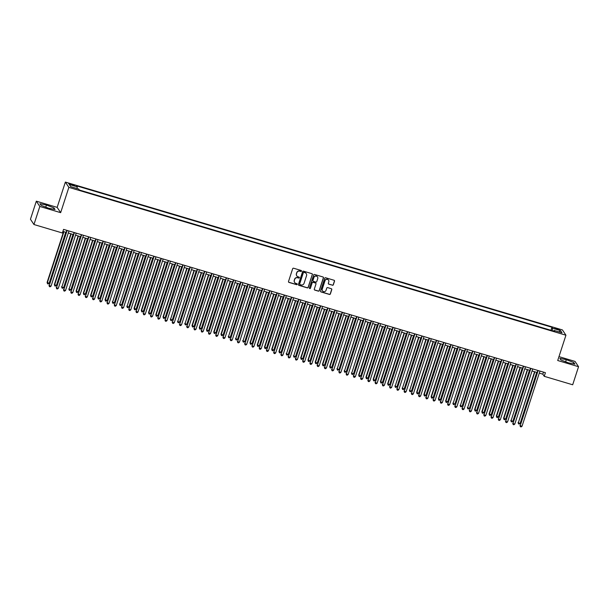 <?xml version="1.0" encoding="UTF-8"?>
<svg xmlns="http://www.w3.org/2000/svg" width="609" height="609" viewBox="0 0 609 609"><rect width="100%" height="100%" fill="white"/><g stroke="black" fill="none" stroke-linecap="round" stroke-linejoin="round"><path stroke-width="0.91" d="M301.501 271.119A0.525 0.518 146.5 0 0 301.158 270.472L293.607 268.226A0.754 0.731 146.5 0 0 292.663 268.721L288.514 281.495A0.754 0.731 146.5 0 0 288.993 282.416L296.553 284.662A0.525 0.518 146.5 0 0 297.154 283.87A0.525 0.518 146.5 0 0 296.872 283.665L295.898 283.375A2.413 2.352 146.5 0 1 294.36 280.429L294.703 279.364A2.413 2.352 146.5 0 1 297.717 277.773L298.692 278.062A0.525 0.518 146.5 0 0 299.293 277.278A0.525 0.518 146.5 0 0 299.019 277.072L298.037 276.783A2.413 2.352 146.5 0 1 296.499 273.829L296.849 272.771A2.413 2.352 146.5 0 1 299.856 271.172L300.838 271.469A0.525 0.518 146.5 0 0 301.501 271.119M296.72 275.77A2.413 2.352 146.5 0 1 296.408 273.692L296.75 272.626A2.413 2.352 146.5 0 1 299.765 271.035L300.739 271.325A0.525 0.518 146.5 0 0 301.386 270.609M288.552 282.043A0.754 0.731 146.5 0 0 288.902 282.272L296.454 284.517A0.525 0.518 146.5 0 0 297.101 283.802M294.581 282.363A2.413 2.352 146.5 0 1 294.261 280.285L294.611 279.219A2.413 2.352 146.5 0 1 297.618 277.628L298.6 277.917A0.525 0.518 146.5 0 0 299.24 277.209M556.877 328.563L554.845 328.266L559.511 329.781L556.877 328.563M332.415 285.256A0.754 0.731 146.5 0 0 333.351 284.753L334.516 281.175A0.754 0.731 146.5 0 0 334.036 280.254L325.648 277.757A0.754 0.731 146.5 0 0 324.704 278.252L320.555 291.026A0.754 0.731 146.5 0 0 321.034 291.947L329.431 294.436A0.754 0.731 146.5 0 0 330.367 293.941L331.776 289.618A0.754 0.731 146.5 0 0 331.296 288.696L327.703 287.623A0.754 0.731 146.5 0 0 326.759 288.126L326.066 290.272A2.017 1.964 146.5 0 1 322.481 290.813A2.017 1.964 146.5 0 1 322.26 289.138L324.993 280.734A2.017 1.964 146.5 0 1 328.571 280.186A2.017 1.964 146.5 0 1 328.791 281.86L328.342 283.261A0.754 0.731 146.5 0 0 328.822 284.182L332.316 285.111A0.754 0.731 146.5 0 0 333.26 284.616L334.425 281.031A0.754 0.731 146.5 0 0 334.387 280.475M557.715 360.513L578.55 366.709L572.681 384.774L544.24 376.316L545.413 372.7L63.564 229.372L62.392 232.988L33.952 224.523L39.821 206.459L60.656 212.655L68.87 187.359L565.936 335.216L557.715 360.513M312.402 274.59A0.754 0.731 146.5 0 0 311.915 273.677L303.526 271.18A0.754 0.731 146.5 0 0 302.582 271.675L298.433 284.441A0.754 0.731 146.5 0 0 298.912 285.362L307.309 287.859A0.754 0.731 146.5 0 0 308.253 287.364L312.303 274.453A0.754 0.731 146.5 0 0 312.265 273.898M314.587 274.469L322.976 276.966A0.754 0.731 146.5 0 1 323.455 277.887L319.306 290.653A0.754 0.731 146.5 0 1 318.37 291.148L314.777 290.082A0.754 0.731 146.5 0 1 314.297 289.161L315.98 283.984A0.754 0.731 146.5 0 0 315.5 283.063L313.117 282.355A0.754 0.731 146.5 0 0 312.173 282.85L310.423 288.24A0.525 0.518 146.5 0 1 309.486 288.384A0.525 0.518 146.5 0 1 309.425 287.943L313.643 274.964A0.754 0.731 146.5 0 1 314.587 274.469M71.2 184.824L74.77 185.585L70.614 183.933L68.65 183.644L71.2 184.824M68.87 187.359L65.369 182.076L562.434 329.933L565.936 335.216M79.353 190.016L550.947 330.291L551.937 327.254L76.605 185.867L77.267 186.864L77 188.531M551.937 327.254L552.599 328.259L560.569 330.626L562.008 332.796L554.038 330.428L554.7 331.425L79.368 190.038L78.706 189.041L70.735 186.666L69.297 184.497L77.267 186.864M60.656 212.655L57.155 207.372L36.319 201.176L39.821 206.459M36.319 201.176L30.45 219.24L33.952 224.523M578.55 366.709L575.048 361.419L558.978 356.638M57.155 207.372L65.369 182.076M539.292 373.119L542.817 374.17L544.24 376.316M62.902 231.42L66.175 232.387M68.307 233.026L73.423 234.549M75.554 235.181L80.67 236.703M82.801 237.335L87.909 238.857M90.048 239.489L95.156 241.012M97.295 241.644L102.403 243.166M104.535 243.798L109.65 245.32M111.782 245.96L116.898 247.475M119.029 248.114L124.145 249.637M126.276 250.269L131.392 251.791M133.523 252.423L138.631 253.945M140.77 254.577L145.878 256.1M148.01 256.732L153.125 258.254M155.257 258.886L160.373 260.408M162.504 261.048L167.62 262.563M169.751 263.202L174.867 264.717M176.998 265.357L182.106 266.879M184.245 267.511L189.353 269.033M191.485 269.665L196.6 271.188M198.732 271.82L203.848 273.342M205.979 273.974L211.095 275.496M213.226 276.128L218.342 277.651M220.473 278.29L225.581 279.805M227.72 280.444L232.828 281.959M234.96 282.599L240.075 284.121M242.207 284.753L247.323 286.276M249.454 286.908L254.57 288.43M256.701 289.062L261.817 290.584M263.948 291.216L269.056 292.739M271.195 293.371L276.303 294.893M278.435 295.532L283.55 297.047M285.682 297.687L290.798 299.209M292.929 299.841L298.045 301.364M300.176 301.995L305.292 303.518M307.423 304.15L312.531 305.672M314.67 306.304L319.778 307.827M321.91 308.458L327.025 309.981M329.157 310.613L334.272 312.135M336.404 312.775L341.52 314.29M343.651 314.929L348.767 316.452M350.898 317.083L356.006 318.606M358.145 319.238L363.253 320.76M365.385 321.392L370.5 322.915M372.632 323.546L377.747 325.069M379.879 325.701L384.995 327.223M387.126 327.863L392.242 329.378M394.373 330.017L399.481 331.532M401.62 332.171L406.728 333.694M408.86 334.326L413.975 335.848M416.107 336.48L421.222 338.003M423.354 338.634L428.47 340.157M430.601 340.789L435.717 342.311M437.848 342.943L442.956 344.466M445.095 345.105L450.203 346.62M452.335 347.259L457.45 348.774M459.582 349.414L464.697 350.936M466.829 351.568L471.945 353.091M474.076 353.722L479.192 355.245M481.323 355.877L486.431 357.399M488.57 358.031L493.678 359.554M495.81 360.185L500.925 361.708M503.057 362.347L508.172 363.862M510.304 364.502L515.42 366.024M517.551 366.656L522.667 368.179M524.798 368.81L529.906 370.333M532.045 370.965L537.153 372.487M543.487 372.129L542.817 374.17M554.038 330.428L553.65 331.113M552.203 330.687L552.599 328.259M560.569 330.626L558.91 331.875M48.545 208.209L55.008 209.496L53.957 207.905L46.436 205.027L39.973 203.741L41.024 205.332L48.545 208.209M573.845 362.545L566.324 359.668L559.861 358.389L560.912 359.98L568.433 362.857L574.896 364.136L573.845 362.545L573.427 363.847M45.751 207.144L46.436 205.027M53.531 209.199L53.957 207.905M565.639 361.784L566.324 359.668M298.479 284.997A0.754 0.731 146.5 0 0 298.821 285.218L307.21 287.714A0.754 0.731 146.5 0 0 308.154 287.22L312.303 274.453M303.982 272.406A0.525 0.518 146.5 0 0 303.328 272.748L299.681 283.961A0.525 0.518 146.5 0 0 300.024 284.601L301.052 284.913A2.413 2.352 146.5 0 0 304.066 283.314L306.555 275.656A2.413 2.352 146.5 0 0 305.018 272.71L303.891 272.261A0.525 0.518 146.5 0 0 303.229 272.611L303.328 272.748M299.704 284.319A0.525 0.518 146.5 0 1 299.59 283.817L303.229 272.611M306.243 273.578A2.413 2.352 146.5 0 0 304.919 272.566L305.018 272.71M303.891 272.261L304.919 272.566M314.335 289.717A0.754 0.731 146.5 0 0 314.678 289.937L318.271 291.011A0.754 0.731 146.5 0 0 319.215 290.508L323.364 277.742A0.754 0.731 146.5 0 0 323.326 277.186M315.843 283.284A0.754 0.731 146.5 0 0 315.401 282.919L313.018 282.211A0.754 0.731 146.5 0 0 312.074 282.705L310.423 288.24M309.441 288.308A0.525 0.518 146.5 0 0 310.324 288.095M317.723 278.61A2.017 1.964 146.5 0 0 315.561 276.09A2.017 1.964 146.5 0 0 313.917 277.476L312.957 280.437A0.754 0.731 146.5 0 0 313.437 281.358L315.82 282.066A0.754 0.731 146.5 0 0 316.764 281.571L317.723 278.61M317.449 276.859A2.017 1.964 146.5 0 0 313.825 277.331L313.917 277.476M312.996 280.993A0.754 0.731 146.5 0 1 312.859 280.292L313.825 277.331M328.38 283.817A0.754 0.731 146.5 0 0 328.723 284.045L332.316 285.111M328.525 280.117A2.017 1.964 146.5 0 0 324.894 280.589L324.993 280.734M322.435 290.744A2.017 1.964 146.5 0 1 322.161 288.993L324.894 280.589M320.593 291.574A0.754 0.731 146.5 0 0 320.943 291.802L329.332 294.299A0.754 0.731 146.5 0 0 330.276 293.797L331.677 289.473A0.754 0.731 146.5 0 0 331.639 288.917M63.602 231.626L47.106 282.401L49.154 283.299L65.734 232.257M63.922 231.724L47.342 282.759L47.51 283.756L47.106 282.401M49.154 283.299L48.233 283.969L47.51 283.756M66.838 230.347L49.23 285.621L67.157 230.446M51.042 286.154L50.128 286.824L49.398 286.611L49.23 285.621L51.042 286.154L68.969 230.978M49.398 286.611L48.994 285.263M70.85 233.78L54.353 284.555L56.401 285.454L72.981 234.412M71.169 233.879L54.589 284.913L54.757 285.91L54.353 284.555M56.401 285.454L55.48 286.123L54.757 285.91M78.097 235.934L61.836 287.075L63.64 287.608L80.228 236.574M78.416 236.033L61.836 287.075L61.996 288.065L61.593 286.717M63.64 287.608L62.727 288.278L61.996 288.065M85.344 238.089L69.076 289.229L70.888 289.762L87.475 238.728M85.663 238.188L69.076 289.229L69.243 290.219L68.84 288.872M70.888 289.762L69.974 290.44L69.243 290.219M92.583 240.251L76.087 291.026L78.135 291.924L94.722 240.882M92.911 240.342L76.323 291.384L76.49 292.373L76.087 291.026M78.135 291.924L77.214 292.594L76.49 292.373M74.085 232.501L56.477 287.775L74.405 232.6M58.289 288.316L57.368 288.986L56.645 288.765L56.477 287.775L58.289 288.316L76.216 233.133M56.645 288.765L56.241 287.418M81.332 234.655L63.724 289.93L81.652 234.754M65.536 290.47L64.615 291.14L63.892 290.919L63.724 289.93L65.536 290.47L83.463 235.295M63.892 290.919L63.488 289.572M88.579 236.81L70.971 292.084L88.899 236.909M72.783 292.624L71.862 293.294L71.139 293.081L70.971 292.084L72.783 292.624L90.711 237.449M71.139 293.081L70.735 291.726M95.826 238.964L78.218 294.238L96.146 239.063M80.03 294.779L79.109 295.449L78.386 295.236L78.218 294.238L80.03 294.779L97.958 239.603M78.386 295.236L77.982 293.881M99.83 242.405L83.334 293.18L85.382 294.078L101.962 243.037M100.158 242.496L83.57 293.538L83.737 294.528L83.334 293.18M85.382 294.078L84.461 294.748L83.737 294.528M103.066 241.126L85.466 296.393L103.393 241.217M87.277 296.933L86.356 297.603L85.633 297.39L85.466 296.393L87.277 296.933L105.205 241.758M85.633 297.39L85.23 296.035M107.077 244.559L90.581 295.335L92.629 296.233L109.209 245.191M107.397 244.651L90.817 295.692L90.985 296.69L90.581 295.335M92.629 296.233L91.708 296.903L90.985 296.69M110.313 243.28L92.705 298.547L110.632 243.372M94.517 299.088L93.603 299.757L92.873 299.544L92.705 298.547L94.517 299.088L112.444 243.912M92.873 299.544L92.469 298.189M114.325 246.714L97.828 297.489L99.876 298.387L116.456 247.345M114.644 246.805L98.064 297.847L98.232 298.844L97.828 297.489M99.876 298.387L98.955 299.057L98.232 298.844M117.56 245.435L99.952 300.709L117.88 245.526M101.764 301.242L100.843 301.912L100.12 301.699L99.952 300.709L101.764 301.242L119.691 246.066M100.12 301.699L99.716 300.351M121.572 248.868L105.068 299.643L107.115 300.541L123.703 249.5M121.891 248.967L105.311 300.001L105.479 300.998L105.068 299.643M107.115 300.541L106.202 301.211L105.479 300.998M124.807 247.589L107.199 302.863L125.127 247.688M109.011 303.396L108.09 304.074L107.367 303.853L107.199 302.863L109.011 303.396L126.938 248.221M107.367 303.853L106.963 302.506M128.819 251.022L112.551 302.155L114.363 302.696L130.95 251.662M129.138 251.121L112.551 302.155L112.718 303.153L112.315 301.805M114.363 302.696L113.449 303.366L112.718 303.153M132.054 249.743L114.446 305.018L132.374 249.842M116.258 305.558L115.337 306.228L114.614 306.007L114.446 305.018L116.258 305.558L134.186 250.375M114.614 306.007L114.21 304.66M136.058 253.177L119.798 304.317L121.61 304.85L138.197 253.816M136.386 253.275L119.798 304.317L119.965 305.307L119.562 303.96M121.61 304.85L120.689 305.52L119.965 305.307M139.301 251.898L121.693 307.172L139.621 251.997M123.505 307.712L122.584 308.382L121.861 308.162L121.693 307.172L123.505 307.712L141.433 252.537M121.861 308.162L121.457 306.814M143.305 255.331L127.045 306.472L128.857 307.005L145.437 255.97M143.633 255.43L127.045 306.472L127.212 307.461L126.809 306.114M128.857 307.005L127.936 307.682L127.212 307.461M146.541 254.052L128.941 309.326L146.868 254.151M130.752 309.867L129.831 310.537L129.108 310.324L128.941 309.326L130.752 309.867L148.68 254.691M129.108 310.324L128.705 308.969M150.552 257.493L134.056 308.268L136.104 309.166L152.684 258.125M150.872 257.584L134.292 308.626L134.46 309.616L134.056 308.268M136.104 309.166L135.183 309.836L134.46 309.616M153.788 256.214L136.18 311.481L154.107 256.305M137.992 312.021L137.078 312.691L136.347 312.478L136.18 311.481L137.992 312.021L155.919 256.846M136.347 312.478L135.944 311.123M157.8 259.647L141.303 310.423L143.351 311.321L159.931 260.279M158.119 259.738L141.539 310.78L141.707 311.778L141.303 310.423M143.351 311.321L142.43 311.991L141.707 311.778M165.047 261.801L148.543 312.577L150.598 313.475L167.178 262.433M165.366 261.893L148.786 312.935L148.954 313.932L148.543 312.577M150.598 313.475L149.677 314.145L148.954 313.932M172.294 263.956L155.79 314.731L157.838 315.629L174.425 264.588M172.613 264.047L156.026 315.089L156.193 316.086L155.79 314.731M157.838 315.629L156.924 316.299L156.193 316.086M179.533 266.11L163.037 316.886L165.085 317.784L181.672 266.742M179.861 266.209L163.273 317.243L163.44 318.241L163.037 316.886M165.085 317.784L164.164 318.454L163.44 318.241M186.78 268.264L170.52 319.398L172.332 319.938L188.919 268.904M187.108 268.363L170.52 319.398L170.687 320.395L170.284 319.047M172.332 319.938L171.411 320.608L170.687 320.395M194.027 270.419L177.767 321.56L179.579 322.092L196.159 271.058M194.347 270.518L177.767 321.56L177.935 322.549L177.531 321.202M179.579 322.092L178.658 322.762L177.935 322.549M201.274 272.573L185.014 323.714L186.826 324.254L203.406 273.213M201.594 272.672L185.014 323.714L185.182 324.704L184.778 323.356M186.826 324.254L185.905 324.924L185.182 324.704M208.522 274.735L192.018 325.511L194.073 326.409L210.653 275.367M208.841 274.826L192.261 325.868L192.429 326.858L192.018 325.511M194.073 326.409L193.152 327.079L192.429 326.858M215.769 276.889L199.265 327.665L201.313 328.563L217.9 277.521M216.088 276.981L199.501 328.023L199.668 329.02L199.265 327.665M201.313 328.563L200.399 329.233L199.668 329.02M223.008 279.044L206.512 329.819L208.56 330.717L225.147 279.676M223.336 279.135L206.748 330.177L206.915 331.174L206.512 329.819M208.56 330.717L207.639 331.387L206.915 331.174M230.255 281.198L213.759 331.974L215.807 332.872L232.394 281.83M230.583 281.297L213.995 332.331L214.162 333.329L213.759 331.974M215.807 332.872L214.886 333.542L214.162 333.329M237.502 283.352L221.006 334.128L223.054 335.026L239.634 283.984M237.822 283.451L221.242 334.486L221.41 335.483L221.006 334.128M223.054 335.026L222.133 335.696L221.41 335.483M244.749 285.507L228.489 336.64L230.301 337.18L246.881 286.146M245.069 285.606L228.489 336.64L228.657 337.637L228.253 336.29M230.301 337.18L229.38 337.85L228.657 337.637M251.997 287.661L235.736 338.802L237.548 339.335L254.128 288.301M252.316 287.76L235.736 338.802L235.904 339.792L235.5 338.444M237.548 339.335L236.627 340.012L235.904 339.792M259.244 289.815L242.976 340.956L244.788 341.497L261.375 290.455M259.563 289.914L242.976 340.956L243.143 341.946L242.74 340.598M244.788 341.497L243.874 342.167L243.143 341.946M266.491 291.977L249.987 342.753L252.035 343.651L268.622 292.609M266.811 292.069L250.223 343.111L250.39 344.1L249.987 342.753M252.035 343.651L251.114 344.321L250.39 344.1M273.73 294.132L257.234 344.907L259.282 345.805L275.869 294.764M274.058 294.223L257.47 345.265L257.637 346.262L257.234 344.907M259.282 345.805L258.361 346.475L257.637 346.262M280.977 296.286L264.481 347.061L266.529 347.96L283.109 296.918M281.297 296.377L264.717 347.419L264.885 348.417L264.481 347.061M266.529 347.96L265.608 348.63L264.885 348.417M288.224 298.44L271.728 349.216L273.776 350.114L290.356 299.072M288.544 298.539L271.964 349.574L272.132 350.571L271.728 349.216M273.776 350.114L272.855 350.784L272.132 350.571M295.472 300.595L278.975 351.37L281.023 352.268L297.603 301.227M295.791 300.694L279.211 351.728L279.379 352.725L278.975 351.37M281.023 352.268L280.102 352.938L279.379 352.725M302.719 302.749L286.451 353.89L288.263 354.423L304.85 303.389M303.038 302.848L286.451 353.89L286.618 354.88L286.215 353.532M288.263 354.423L287.349 355.093L286.618 354.88M309.966 304.903L293.698 356.044L295.51 356.577L312.097 305.543M310.286 305.002L293.698 356.044L293.865 357.034L293.462 355.686M295.51 356.577L294.589 357.255L293.865 357.034M317.205 307.065L300.709 357.841L302.757 358.739L319.344 307.697M317.533 307.157L300.945 358.199L301.112 359.188L300.709 357.841M302.757 358.739L301.836 359.409L301.112 359.188M324.452 309.22L307.956 359.995L310.004 360.893L326.584 309.852M324.772 309.311L308.192 360.353L308.36 361.343L307.956 359.995M310.004 360.893L309.083 361.563L308.36 361.343M331.699 311.374L315.203 362.149L317.251 363.048L333.831 312.006M332.019 311.465L315.439 362.507L315.607 363.504L315.203 362.149M317.251 363.048L316.33 363.718L315.607 363.504M338.947 313.528L322.45 364.304L324.498 365.202L341.078 314.16M339.266 313.62L322.686 364.662L322.854 365.659L322.45 364.304M324.498 365.202L323.577 365.872L322.854 365.659M346.194 315.683L329.69 366.458L331.738 367.356L348.325 316.315M346.513 315.782L329.926 366.816L330.093 367.813L329.69 366.458M331.738 367.356L330.824 368.026L330.093 367.813M353.441 317.837L337.173 368.97L338.985 369.511L355.572 318.477M353.76 317.936L337.173 368.97L337.34 369.967L336.937 368.62M338.985 369.511L338.064 370.181L337.34 369.967M360.68 319.991L344.42 371.132L346.232 371.665L362.819 320.631M361.008 320.09L344.42 371.132L344.587 372.122L344.184 370.774M346.232 371.665L345.311 372.335L344.587 372.122M367.927 322.146L351.667 373.287L353.479 373.819L370.059 322.785M368.247 322.245L351.667 373.287L351.835 374.276L351.431 372.929M353.479 373.819L352.558 374.497L351.835 374.276M375.174 324.308L358.678 375.083L360.726 375.981L377.306 324.94M375.494 324.399L358.914 375.441L359.082 376.431L358.678 375.083M360.726 375.981L359.805 376.651L359.082 376.431M382.422 326.462L365.925 377.237L367.973 378.136L384.553 327.094M382.741 326.553L366.161 377.595L366.329 378.592L365.925 377.237M367.973 378.136L367.052 378.806L366.329 378.592M389.669 328.616L373.165 379.392L375.213 380.29L391.8 329.248M389.988 328.708L373.401 379.75L373.568 380.747L373.165 379.392M375.213 380.29L374.299 380.96L373.568 380.747M396.916 330.771L380.412 381.546L382.46 382.444L399.047 331.403M397.235 330.87L380.648 381.904L380.815 382.901L380.412 381.546M382.46 382.444L381.538 383.114L380.815 382.901M404.155 332.925L387.659 383.7L389.707 384.599L406.294 333.557M404.483 333.024L387.895 384.058L388.062 385.055L387.659 383.7M389.707 384.599L388.786 385.269L388.062 385.055M411.402 335.079L395.142 386.213L396.954 386.753L413.534 335.719M411.722 335.178L395.142 386.213L395.31 387.21L394.906 385.862M396.954 386.753L396.033 387.423L395.31 387.21M418.649 337.234L402.389 388.375L404.201 388.907L420.781 337.873M418.969 337.333L402.389 388.375L402.557 389.364L402.153 388.017M404.201 388.907L403.28 389.577L402.557 389.364M161.035 258.368L143.427 313.635L161.355 258.46M145.239 314.175L144.318 314.845L143.595 314.632L143.427 313.635L145.239 314.175L163.166 259M143.595 314.632L143.191 313.277M168.282 260.523L150.674 315.789L168.602 260.614M152.486 316.33L151.565 317L150.842 316.787L150.674 315.789L152.486 316.33L170.413 261.154M150.842 316.787L150.438 315.432M175.529 262.677L157.921 317.951L175.849 262.768M159.733 318.484L158.812 319.154L158.089 318.941L157.921 317.951L159.733 318.484L177.661 263.309M158.089 318.941L157.685 317.594M182.776 264.831L165.168 320.106L183.096 264.93M166.98 320.638L166.059 321.316L165.336 321.095L165.168 320.106L166.98 320.638L184.908 265.463M165.336 321.095L164.932 319.748M190.016 266.986L172.416 322.26L190.343 267.085M174.227 322.8L173.306 323.47L172.583 323.25L172.416 322.26L174.227 322.8L192.155 267.625M172.583 323.25L172.18 321.902M197.263 269.14L179.655 324.414L197.59 269.239M181.467 324.955L180.553 325.625L179.822 325.412L179.655 324.414L181.467 324.955L199.394 269.779M179.822 325.412L179.419 324.057M204.51 271.294L186.902 326.569L204.83 271.393M188.714 327.109L187.793 327.779L187.07 327.566L186.902 326.569L188.714 327.109L206.641 271.934M187.07 327.566L186.666 326.211M211.757 273.456L194.149 328.723L212.077 273.548M195.961 329.263L195.04 329.933L194.317 329.72L194.149 328.723L195.961 329.263L213.888 274.088M194.317 329.72L193.913 328.365M219.004 275.611L201.396 330.877L219.324 275.702M203.208 331.418L202.287 332.088L201.564 331.875L201.396 330.877L203.208 331.418L221.136 276.242M201.564 331.875L201.16 330.52M226.251 277.765L208.643 333.032L226.571 277.856M210.455 333.572L209.534 334.242L208.811 334.029L208.643 333.032L210.455 333.572L228.383 278.397M208.811 334.029L208.407 332.681M233.491 279.919L215.891 335.194L233.818 280.018M217.702 335.726L216.781 336.396L216.058 336.183L215.891 335.194L217.702 335.726L235.63 280.551M216.058 336.183L215.655 334.836M240.738 282.074L223.13 337.348L241.065 282.173M224.942 337.881L224.028 338.558L223.297 338.338L223.13 337.348L224.942 337.881L242.869 282.705M223.297 338.338L222.894 336.99M247.985 284.228L230.377 339.502L248.305 284.327M232.189 340.043L231.268 340.713L230.545 340.492L230.377 339.502L232.189 340.043L250.116 284.867M230.545 340.492L230.141 339.144M255.232 286.382L237.624 341.657L255.552 286.481M239.436 342.197L238.515 342.867L237.792 342.654L237.624 341.657L239.436 342.197L257.363 287.022M237.792 342.654L237.388 341.299M262.479 288.537L244.871 343.811L262.799 288.636M246.683 344.351L245.762 345.021L245.039 344.808L244.871 343.811L246.683 344.351L264.611 289.176M245.039 344.808L244.635 343.453M269.726 290.699L252.118 345.965L270.046 290.79M253.93 346.506L253.009 347.176L252.286 346.963L252.118 345.965L253.93 346.506L271.858 291.33M252.286 346.963L251.882 345.608M276.966 292.853L259.365 348.12L277.293 292.944M261.177 348.66L260.256 349.33L259.533 349.117L259.365 348.12L261.177 348.66L279.105 293.485M259.533 349.117L259.129 347.762M284.213 295.007L266.613 350.274L284.54 295.099M268.417 350.814L267.503 351.484L266.772 351.271L266.613 350.274L268.417 350.814L286.352 295.639M266.772 351.271L266.369 349.924M291.46 297.162L273.852 352.436L291.78 297.261M275.664 352.969L274.743 353.639L274.02 353.426L273.852 352.436L275.664 352.969L293.591 297.793M274.02 353.426L273.616 352.078M298.707 299.316L281.099 354.59L299.027 299.415M282.911 355.131L281.99 355.801L281.267 355.58L281.099 354.59L282.911 355.131L300.838 299.948M281.267 355.58L280.863 354.232M305.954 301.47L288.346 356.745L306.274 301.569M290.158 357.285L289.237 357.955L288.514 357.734L288.346 356.745L290.158 357.285L308.085 302.11M288.514 357.734L288.11 356.387M313.201 303.625L295.593 358.899L313.521 303.724M297.405 359.439L296.484 360.109L295.761 359.896L295.593 358.899L297.405 359.439L315.333 304.264M295.761 359.896L295.357 358.541M320.441 305.779L302.84 361.053L320.768 305.878M304.652 361.594L303.731 362.264L303.008 362.05L302.84 361.053L304.652 361.594L322.58 306.418M303.008 362.05L302.604 360.695M327.688 307.941L310.088 363.208L328.015 308.032M311.892 363.748L310.978 364.418L310.247 364.205L310.088 363.208L311.892 363.748L329.827 308.573M310.247 364.205L309.844 362.85M334.935 310.095L317.327 365.362L335.254 310.187M319.139 365.902L318.225 366.572L317.495 366.359L317.327 365.362L319.139 365.902L337.066 310.727M317.495 366.359L317.091 365.004M342.182 312.25L324.574 367.524L342.502 312.341M326.386 368.057L325.465 368.727L324.742 368.514L324.574 367.524L326.386 368.057L344.313 312.881M324.742 368.514L324.338 367.166M349.429 314.404L331.821 369.678L349.749 314.503M333.633 370.211L332.712 370.889L331.989 370.668L331.821 369.678L333.633 370.211L351.56 315.036M331.989 370.668L331.585 369.32M356.676 316.558L339.068 371.833L356.996 316.657M340.88 372.373L339.959 373.043L339.236 372.822L339.068 371.833L340.88 372.373L358.808 317.19M339.236 372.822L338.832 371.475M363.923 318.713L346.315 373.987L364.243 318.812M348.127 374.527L347.206 375.197L346.483 374.977L346.315 373.987L348.127 374.527L366.055 319.352M346.483 374.977L346.079 373.629M371.163 320.867L353.563 376.141L371.49 320.966M355.367 376.682L354.453 377.352L353.73 377.138L353.563 376.141L355.367 376.682L373.302 321.506M353.73 377.138L353.319 375.783M378.41 323.029L360.802 378.296L378.729 323.12M362.614 378.836L361.7 379.506L360.97 379.293L360.802 378.296L362.614 378.836L380.541 323.661M360.97 379.293L360.566 377.938M385.657 325.183L368.049 380.45L385.977 325.275M369.861 380.99L368.94 381.66L368.217 381.447L368.049 380.45L369.861 380.99L387.788 325.815M368.217 381.447L367.813 380.092M392.904 327.337L375.296 382.604L393.224 327.429M377.108 383.145L376.187 383.815L375.464 383.601L375.296 382.604L377.108 383.145L395.035 327.969M375.464 383.601L375.06 382.254M400.151 329.492L382.543 384.766L400.471 329.583M384.355 385.299L383.434 385.969L382.711 385.756L382.543 384.766L384.355 385.299L402.283 330.124M382.711 385.756L382.307 384.408M407.398 331.646L389.79 386.921L407.718 331.745M391.602 387.453L390.681 388.131L389.958 387.91L389.79 386.921L391.602 387.453L409.53 332.278M389.958 387.91L389.554 386.563M414.638 333.801L397.038 389.075L414.965 333.899M398.849 389.615L397.928 390.285L397.205 390.064L397.038 389.075L398.849 389.615L416.777 334.44M397.205 390.064L396.794 388.717M421.885 335.955L404.277 391.229L422.204 336.054M406.089 391.77L405.175 392.44L404.445 392.226L404.277 391.229L406.089 391.77L424.016 336.594M404.445 392.226L404.041 390.871M425.897 339.388L409.636 390.529L411.448 391.069L428.028 340.028M426.216 339.487L409.636 390.529L409.804 391.518L409.4 390.171M411.448 391.069L410.527 391.739L409.804 391.518M429.132 338.109L411.524 393.384L429.452 338.208M413.336 393.924L412.415 394.594L411.692 394.381L411.524 393.384L413.336 393.924L431.263 338.749M411.692 394.381L411.288 393.026M433.144 341.55L416.64 392.325L418.688 393.224L435.275 342.182M433.463 341.641L416.876 392.683L417.043 393.673L416.64 392.325M418.688 393.224L417.774 393.894L417.043 393.673M436.379 340.271L418.771 395.538L436.699 340.362M420.583 396.078L419.662 396.748L418.939 396.535L418.771 395.538L420.583 396.078L438.51 340.903M418.939 396.535L418.535 395.18M440.391 343.704L423.887 394.48L425.935 395.378L442.522 344.336M440.71 343.796L424.123 394.838L424.29 395.835L423.887 394.48M425.935 395.378L425.013 396.048L424.29 395.835M443.626 342.425L426.018 397.692L443.946 342.517M427.83 398.233L426.909 398.903L426.186 398.689L426.018 397.692L427.83 398.233L445.758 343.057M426.186 398.689L425.782 397.334M447.63 345.859L431.134 396.634L433.182 397.532L449.769 346.491M447.958 345.95L431.37 396.992L431.537 397.989L431.134 396.634M433.182 397.532L432.261 398.202L431.537 397.989M450.873 344.58L433.265 399.847L451.193 344.671M435.077 400.387L434.156 401.057L433.433 400.844L433.265 399.847L435.077 400.387L453.005 345.212M433.433 400.844L433.029 399.496M454.877 348.013L438.381 398.788L440.429 399.687L457.009 348.645M455.197 348.112L438.617 399.146L438.784 400.143L438.381 398.788M440.429 399.687L439.508 400.357L438.784 400.143M458.113 346.734L440.513 402.009L458.44 346.833M442.324 402.541L441.403 403.211L440.68 402.998L440.513 402.009L442.324 402.541L460.252 347.366M440.68 402.998L440.269 401.651M462.124 350.167L445.628 400.943L447.676 401.841L464.256 350.799M462.444 350.266L445.864 401.301L446.032 402.298L445.628 400.943M447.676 401.841L446.755 402.511L446.032 402.298M465.36 348.888L447.752 404.163L465.679 348.987M449.564 404.696L448.65 405.373L447.919 405.152L447.752 404.163L449.564 404.696L467.491 349.52M447.919 405.152L447.516 403.805M469.372 352.322L453.111 403.462L454.923 403.995L471.503 352.961M469.691 352.421L453.111 403.462L453.279 404.452L452.875 403.105M454.923 403.995L454.002 404.665L453.279 404.452M472.607 351.043L454.999 406.317L472.927 351.142M456.811 406.858L455.89 407.528L455.167 407.307L454.999 406.317L456.811 406.858L474.738 351.682M455.167 407.307L454.763 405.959M476.619 354.476L460.351 405.617L462.162 406.15L478.75 355.116M476.938 354.575L460.351 405.617L460.518 406.606L460.115 405.259M462.162 406.15L461.249 406.827L460.518 406.606M479.854 353.197L462.246 408.472L480.174 353.296M464.058 409.012L463.137 409.682L462.414 409.469L462.246 408.472L464.058 409.012L481.985 353.837M462.414 409.469L462.01 408.114M483.866 356.63L467.598 407.771L469.41 408.312L485.997 357.27M484.185 356.729L467.598 407.771L467.765 408.761L467.362 407.413M469.41 408.312L468.488 408.982L467.765 408.761M487.101 355.351L469.493 410.626L487.421 355.45M471.305 411.166L470.384 411.836L469.661 411.623L469.493 410.626L471.305 411.166L489.233 355.991M469.661 411.623L469.257 410.268M491.105 358.792L474.609 409.568L476.657 410.466L493.244 359.424M491.433 358.884L474.845 409.926L475.012 410.915L474.609 409.568M476.657 410.466L475.736 411.136L475.012 410.915M494.348 357.513L476.74 412.78L494.668 357.605M478.552 413.321L477.631 413.991L476.908 413.777L476.74 412.78L478.552 413.321L496.48 358.145M476.908 413.777L476.504 412.422M498.352 360.947L481.856 411.722L483.904 412.62L500.484 361.579M498.672 361.038L482.092 412.08L482.259 413.077L481.856 411.722M483.904 412.62L482.983 413.29L482.259 413.077M501.588 359.668L483.988 414.935L501.915 359.759M485.799 415.475L484.878 416.145L484.155 415.932L483.988 414.935L485.799 415.475L503.727 360.3M484.155 415.932L483.752 414.577M505.599 363.101L489.103 413.876L491.151 414.775L507.731 363.733M505.919 363.192L489.339 414.234L489.507 415.231L489.103 413.876M491.151 414.775L490.23 415.445L489.507 415.231M508.835 361.822L491.227 417.089L509.154 361.913M493.039 417.629L492.125 418.299L491.394 418.086L491.227 417.089L493.039 417.629L510.966 362.454M491.394 418.086L490.991 416.739M512.847 365.255L496.35 416.031L498.398 416.929L514.978 365.887M513.166 365.354L496.586 416.389L496.754 417.386L496.35 416.031M498.398 416.929L497.477 417.599L496.754 417.386M516.082 363.976L498.474 419.251L516.402 364.075M500.286 419.784L499.365 420.454L498.642 420.24L498.474 419.251L500.286 419.784L518.213 364.608M498.642 420.24L498.238 418.893M520.094 367.41L503.59 418.185L505.637 419.083L522.225 368.042M520.413 367.509L503.833 418.543L503.993 419.54L503.59 418.185M505.637 419.083L504.724 419.753L503.993 419.54M523.329 366.131L505.721 421.405L523.649 366.23M507.533 421.946L506.612 422.616L505.889 422.395L505.721 421.405L507.533 421.946L525.46 366.763M505.889 422.395L505.485 421.047M527.341 369.564L511.073 420.705L512.885 421.238L529.472 370.203M527.66 369.663L511.073 420.705L511.24 421.694L510.837 420.347M512.885 421.238L511.971 421.908L511.24 421.694M530.576 368.285L512.968 423.559L530.896 368.384M514.78 424.1L513.859 424.77L513.136 424.549L512.968 423.559L514.78 424.1L532.708 368.925M513.136 424.549L512.732 423.202M534.58 371.718L518.32 422.859L520.132 423.392L536.719 372.358M534.908 371.817L518.32 422.859L518.487 423.849L518.084 422.501M520.132 423.392L519.211 424.07L518.487 423.849M537.823 370.439L520.215 425.714L538.143 370.538M522.027 426.254L521.106 426.924L520.383 426.711L520.215 425.714L522.027 426.254L539.955 371.079M520.383 426.711L519.979 425.356M70.408 184.565L70.614 183.933M71.999 185.06L72.212 184.413"/></g></svg>
